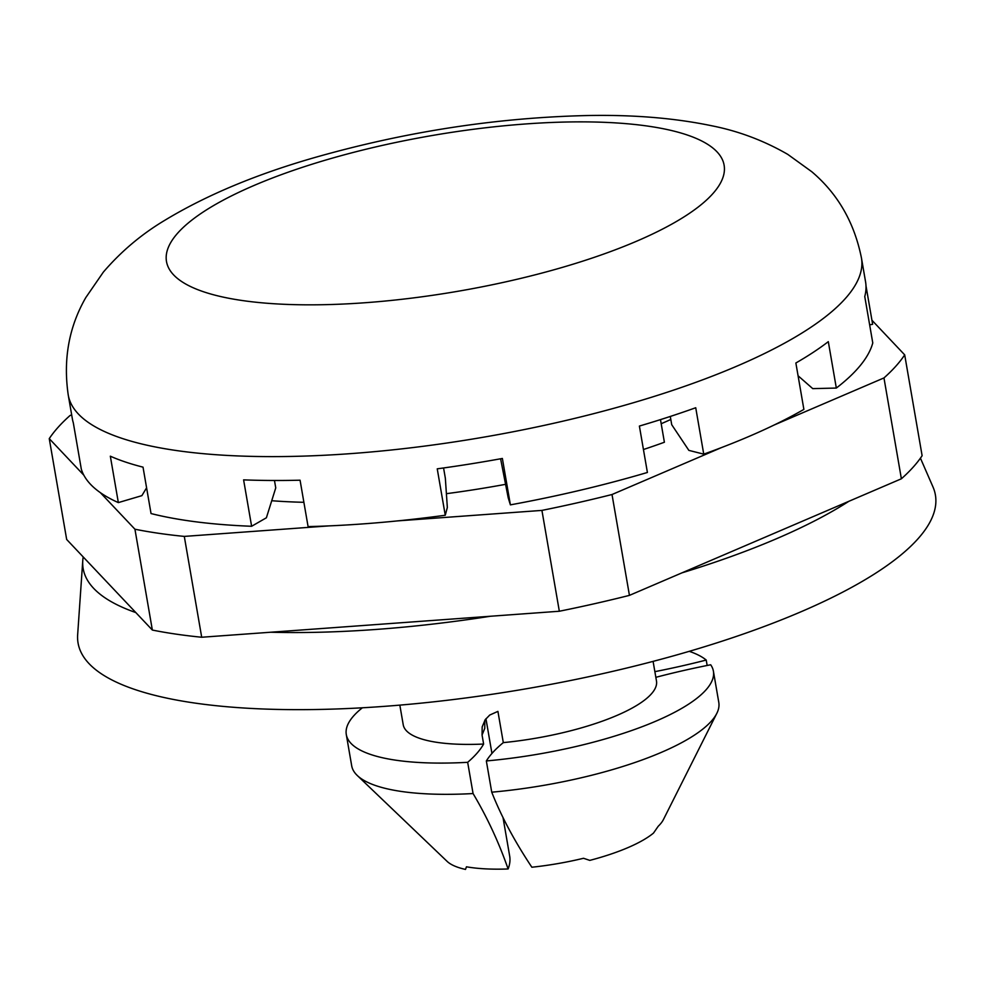 <?xml version="1.0" encoding="UTF-8"?>
<svg xmlns="http://www.w3.org/2000/svg" width="985" height="985" viewBox="0 0 985 985"><rect width="100%" height="100%" fill="white"/><g stroke="black" fill="none" stroke-linecap="round" stroke-linejoin="round"><path stroke-width="1.48" d="M274.47 480.483L275.751 487.883L266.393 517.778L251.618 526.273L243.603 479.867A402.471 112.29 -9.8 0 0 300.068 480.2L308.083 526.606A402.471 112.29 170.2 0 0 445.257 515.254L437.241 468.835A402.471 112.29 -9.8 0 0 502.375 458.456L510.39 504.862L508.198 497.77L500.602 458.776M443.57 467.961L445.343 478.217L447.338 507.472L445.257 515.254M510.39 504.862A402.471 112.29 170.2 0 0 647.404 472.468L639.388 426.062A402.471 112.29 -9.8 0 0 695.73 407.741L703.746 454.147L688.86 450.379L671.721 424.707L670.292 416.446M703.746 454.147A402.471 112.29 170.2 0 0 803.883 409.403L795.868 362.997A402.471 112.29 -9.8 0 0 828.311 341.647L836.327 388.053L812.748 388.632L798.084 375.777M836.327 388.053A402.471 112.29 170.2 0 0 872.772 342.94L864.756 296.534A402.471 112.29 -9.8 0 0 865.569 281.833L861.444 257.959A402.471 112.29 170.2 0 1 592.748 413.897A402.471 112.29 170.2 0 1 138.897 443.275A402.471 112.29 170.2 0 1 68.236 394.973C63.052 359.39 68.913 326.921 85.806 297.568L103.351 272.106C120.983 251.557 141.323 234.381 164.384 220.554C206.665 194.895 257.959 173.545 318.278 156.529C407.556 131.436 496.674 117.781 585.619 115.577C632.284 114.543 674.491 117.978 712.229 125.871C738.873 131.19 764.064 140.695 787.778 154.386L811.726 171.685C837.742 193.7 854.315 222.462 861.444 257.959M146.593 487.821L141.877 495.652L118.348 502.596L110.332 456.19A402.471 112.29 -9.8 0 0 143.022 467.149L151.037 513.554A402.471 112.29 170.2 0 0 251.618 526.273M866 285.872L872.636 324.299L869.644 324.841M68.236 394.973L72.361 418.847A402.471 112.29 -9.8 0 0 73.309 422.799L81.324 469.205A402.471 112.29 170.2 0 0 118.348 502.596M643.439 449.517A327.02 91.236 170.2 0 0 664.395 442.24L660.479 419.61M661.194 423.722A272.796 76.116 -9.8 0 0 670.822 419.462M71.671 414.845L69.984 415.559A443.262 123.667 170.2 0 0 49.25 438.633L83.848 475.213M100.335 492.635L134.933 529.216L152.355 630.055L66.672 539.472L49.25 438.633M397.509 520.893L541.922 510.402L559.332 611.242L201.703 637.246L184.293 536.406A443.262 123.667 170.2 0 1 134.933 529.216M184.293 536.406L328.707 525.904M774.148 425.015L883.964 377.932L901.386 478.784L629.44 595.371L612.017 494.519A443.262 123.667 170.2 0 1 541.922 510.402M612.017 494.519L721.833 447.436M901.386 478.784A443.262 123.667 170.2 0 0 922.12 455.71L904.698 354.871A443.262 123.667 170.2 0 1 883.964 377.932M904.698 354.871L871.922 320.223M505.477 484.349A327.02 91.236 170.2 0 1 446.402 493.682M303.885 502.301A327.02 91.236 170.2 0 1 271.737 500.725M689.266 651.331A186.263 51.971 170.2 0 1 706.22 660.048L707.156 665.478M706.22 660.048A267.698 74.688 170.2 0 1 654.865 671.659M655.838 677.323A267.698 74.688 170.2 0 1 710.69 664.776A186.263 51.971 170.2 0 1 713.399 671.154A186.263 51.971 170.2 0 1 486.344 760.949A267.698 74.688 170.2 0 1 503.31 742.616L497.917 711.379L489.717 715.061L485.162 719.764L482.17 726.905L482.059 735.019L484.755 728.371L484.829 720.269M482.059 735.019L483.623 744.044A267.698 74.688 170.2 0 1 467.666 762.316A186.263 51.971 170.2 0 1 346.301 734.564A186.263 51.971 170.2 0 1 362.381 707.784M503.003 817.439L509.676 856.076A267.698 74.688 170.2 0 1 508.112 868.967C498.89 842.471 487.206 817.328 473.071 793.553L467.666 762.316M491.737 792.186C501.254 816.306 514.626 841.325 531.863 867.231A114.1 31.828 170.2 0 0 583.514 858.28L589.793 860.385A110.812 30.917 170.2 0 0 653.498 833.076L658.226 826.255A114.1 31.828 170.2 0 0 663.41 819.582L716.797 713.399A186.263 51.971 170.2 0 1 491.737 792.186L486.344 760.949M508.112 868.967A114.1 31.828 170.2 0 1 466.447 866.8L465.486 869.423A110.812 30.917 170.2 0 1 447.091 861.358L357.272 775.49A186.263 51.971 170.2 0 1 351.694 765.801L346.301 734.564M653.092 661.378L656.478 680.992A128.506 35.854 170.2 0 1 503.31 742.616M483.623 744.044A128.506 35.854 170.2 0 1 403.222 724.738L399.836 705.125M473.071 793.553A186.263 51.971 170.2 0 1 357.272 775.49M713.399 671.154L718.791 702.391A186.263 51.971 170.2 0 1 716.797 713.399M629.44 595.371A443.262 123.667 170.2 0 1 559.332 611.242M201.703 637.246A443.262 123.667 170.2 0 1 152.355 630.055M83.208 556.956A417.332 116.439 -9.8 0 0 82.765 560.65L77.655 634.722A435.013 121.364 -9.8 0 0 466.545 697.86A435.013 121.364 -9.8 0 0 929.877 522.259A435.013 121.364 -9.8 0 0 932.992 486.972L920.433 458.16M82.765 560.65A417.332 116.439 -9.8 0 0 135.807 612.571M270.74 632.235A417.332 116.439 -9.8 0 0 490.308 616.265M681.928 572.864A417.332 116.439 -9.8 0 0 848.885 501.291M216.171 295.463A282.941 78.935 170.2 0 1 421.814 137.358A282.941 78.935 170.2 0 1 697.922 207.244A282.941 78.935 170.2 0 1 216.171 295.463M485.95 718.705L491.946 753.439"/></g></svg>
